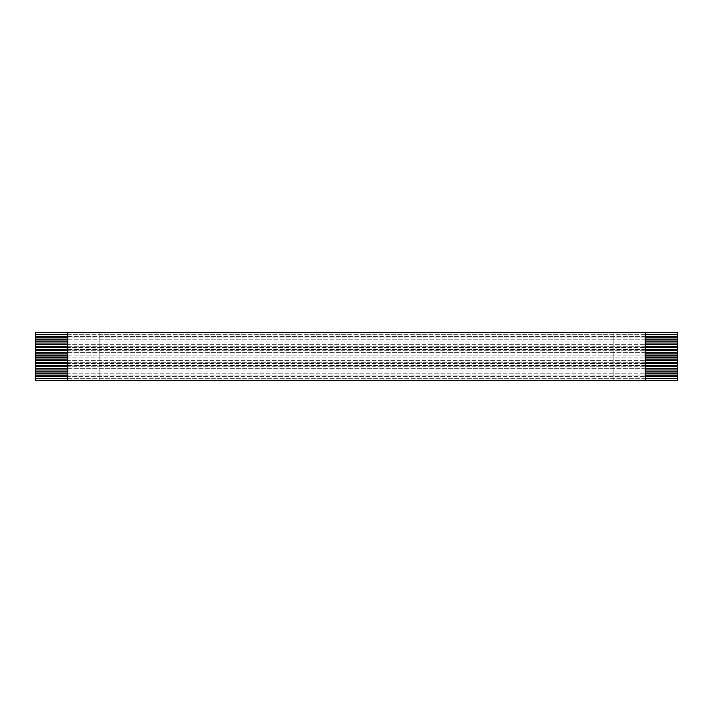 <?xml version="1.0" encoding="UTF-8"?>
<svg xmlns="http://www.w3.org/2000/svg" width="713" height="713" viewBox="0 0 713 713"><rect width="100%" height="100%" fill="white"/><g stroke="black" fill="none" stroke-linecap="round" stroke-linejoin="round"><path stroke-width="0.53" stroke-dasharray="3.56 2.67" d="M677.35 332.436L677.35 380.564L613.18 380.564L677.35 380.564L677.35 332.436L613.18 332.436L677.35 332.436M35.65 332.436L99.82 332.436L35.65 332.436L35.65 380.564L35.65 332.436M613.18 332.436L99.82 332.436L99.82 380.564L35.65 380.564L613.18 380.564L613.18 332.436L613.18 380.564M67.735 332.436L67.735 380.564M67.735 336.607L645.265 336.607L645.265 337.891L67.735 337.891M645.265 332.436L645.265 336.607M67.735 339.816L645.265 339.816L645.265 341.099L67.735 341.099M67.735 343.024L645.265 343.024L645.265 344.308L67.735 344.308M67.735 346.233L645.265 346.233L645.265 347.516L67.735 347.516M67.735 349.441L645.265 349.441L645.265 350.725L67.735 350.725M67.735 352.65L645.265 352.65L645.265 353.933L67.735 353.933M67.735 355.858L645.265 355.858L645.265 357.142L67.735 357.142M67.735 359.067L645.265 359.067L645.265 360.35L67.735 360.35M67.735 362.275L645.265 362.275L645.265 363.559L67.735 363.559M67.735 365.484L645.265 365.484L645.265 366.767L67.735 366.767M67.735 368.692L645.265 368.692L645.265 369.976L67.735 369.976M67.735 371.901L645.265 371.901L645.265 373.184L67.735 373.184M67.735 375.109L645.265 375.109L645.265 376.393L67.735 376.393M67.735 378.318L645.265 378.318L645.265 380.564M99.82 332.436L99.82 380.564M677.35 378.318L35.65 378.318M35.65 376.393L677.35 376.393M677.35 375.109L35.65 375.109M35.65 373.184L677.35 373.184M677.35 371.901L35.65 371.901M35.65 369.976L677.35 369.976M677.35 368.692L35.65 368.692M35.65 366.767L677.35 366.767M677.35 365.484L35.65 365.484M35.65 363.559L677.35 363.559M677.35 362.275L35.65 362.275M35.65 360.35L677.35 360.35M677.35 359.067L35.65 359.067M35.65 357.142L677.35 357.142M677.35 355.858L35.65 355.858M35.65 353.933L677.35 353.933M677.35 352.65L35.65 352.65M35.65 350.725L677.35 350.725M677.35 349.441L35.65 349.441M35.65 347.516L677.35 347.516M677.35 346.233L35.65 346.233M35.65 344.308L677.35 344.308M677.35 343.024L35.65 343.024M35.65 341.099L677.35 341.099M677.35 339.816L35.65 339.816M35.65 337.891L677.35 337.891M677.35 336.607L35.65 336.607M35.65 334.682L677.35 334.682M67.735 334.682L645.265 334.682M645.265 376.393L645.265 378.318M645.265 373.184L645.265 375.109M645.265 369.976L645.265 371.901M645.265 366.767L645.265 368.692M645.265 363.559L645.265 365.484M645.265 360.35L645.265 362.275M645.265 357.142L645.265 359.067M645.265 353.933L645.265 355.858M645.265 350.725L645.265 352.65M645.265 347.516L645.265 349.441M645.265 344.308L645.265 346.233M645.265 341.099L645.265 343.024M645.265 337.891L645.265 339.816"/><path stroke-width="1.07" d="M67.735 336.607L35.65 336.607L35.65 332.436L677.35 332.436L677.35 380.564L35.65 380.564L35.65 336.607M35.65 337.891L67.735 337.891M645.265 337.891L677.35 337.891M677.35 336.607L645.265 336.607M35.65 334.682L67.735 334.682M645.265 334.682L677.35 334.682M67.735 339.816L35.65 339.816M35.65 341.099L67.735 341.099M645.265 341.099L677.35 341.099M677.35 339.816L645.265 339.816M67.735 343.024L35.65 343.024M35.65 344.308L67.735 344.308M645.265 344.308L677.35 344.308M677.35 343.024L645.265 343.024M67.735 346.233L35.65 346.233M35.65 347.516L67.735 347.516M645.265 347.516L677.35 347.516M677.35 346.233L645.265 346.233M67.735 349.441L35.65 349.441M35.65 350.725L67.735 350.725M645.265 350.725L677.35 350.725M677.35 349.441L645.265 349.441M67.735 352.65L35.65 352.65M35.65 353.933L67.735 353.933M645.265 353.933L677.35 353.933M677.35 352.65L645.265 352.65M67.735 355.858L35.65 355.858M35.65 357.142L67.735 357.142M645.265 357.142L677.35 357.142M677.35 355.858L645.265 355.858M67.735 359.067L35.65 359.067M35.65 360.35L67.735 360.35M645.265 360.35L677.35 360.35M677.35 359.067L645.265 359.067M67.735 362.275L35.65 362.275M35.65 363.559L67.735 363.559M645.265 363.559L677.35 363.559M677.35 362.275L645.265 362.275M67.735 365.484L35.65 365.484M35.65 366.767L67.735 366.767M645.265 366.767L677.35 366.767M677.35 365.484L645.265 365.484M67.735 368.692L35.65 368.692M35.65 369.976L67.735 369.976M645.265 369.976L677.35 369.976M677.35 368.692L645.265 368.692M67.735 371.901L35.65 371.901M35.65 373.184L67.735 373.184M645.265 373.184L677.35 373.184M677.35 371.901L645.265 371.901M67.735 375.109L35.65 375.109M35.65 376.393L67.735 376.393M645.265 376.393L677.35 376.393M677.35 375.109L645.265 375.109M67.735 378.318L35.65 378.318M677.35 378.318L645.265 378.318M67.735 332.436L67.735 380.564M645.265 332.436L645.265 380.564"/></g></svg>
